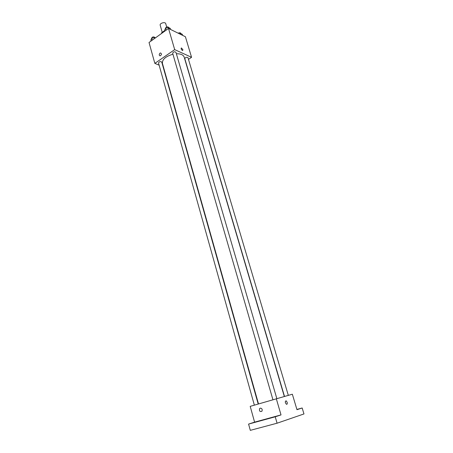 <?xml version="1.0" encoding="UTF-8"?>
<svg xmlns="http://www.w3.org/2000/svg" width="453" height="453" viewBox="0 0 453 453"><rect width="100%" height="100%" fill="white"/><g stroke="black" fill="none" stroke-linecap="round" stroke-linejoin="round"><path stroke-width="0.68" d="M166.67 26.931L165.713 23.63C165.26 21.551 159.467 23.222 160.192 25.221L162.236 32.339M161.806 33.29L161.653 32.758L161.517 33.494M161.653 32.758L164.796 30.515M164.898 31.064L164.739 30.532M159.122 65.147L154.841 63.38L149.031 42.486L168.522 28.448L185.407 36.733L191.562 57.305L188.482 59.377M154.841 63.38L174.688 49.632L168.522 28.448M174.688 49.632L191.562 57.305M182.921 49.671L182.627 50.566C181.223 49.649 180.804 48.771 181.37 47.933L182.921 49.671L182.627 50.566C181.223 49.649 180.804 48.771 181.37 47.933L182.921 49.671M284.325 396.5L184.161 57.072C183.295 54.802 180.696 53.697 176.37 53.771M172.944 54.235C165.685 56.348 162.168 59.388 162.406 63.352L258.51 403.946M163.408 66.914L163.08 66.778M258.199 404.036L161.749 62.055C160.362 61.268 159.28 61.568 158.505 62.95L254.359 405.152M276.845 398.623L175.928 52.259C174.507 51.455 173.414 51.778 172.65 53.216L272.938 399.756M288.312 395.367L187.978 57.678C186.602 56.936 185.537 57.259 184.784 58.641L284.507 396.449M160 53.16L160.515 52.956C161.846 53.777 161.738 54.751 160.198 55.866C159.003 55.413 158.935 54.507 160 53.16L160.521 52.956C161.846 53.782 161.738 54.751 160.198 55.866C159.003 55.413 158.935 54.507 160 53.16M248.578 424.087L275.231 416.805L277.077 423.21L250.305 430.35L248.578 424.087L254.592 422.139L250.203 406.358L292.344 394.218L296.97 409.688L302.168 407.983L296.896 409.433M275.231 416.805L281.019 414.908L276.324 398.77M277.077 423.21L303.969 413.946L302.168 407.983M287.162 402.275C287.457 403.708 287.225 404.382 286.455 404.291C285.05 402.587 284.943 401.42 286.12 400.786L287.162 402.275C287.457 403.708 287.225 404.382 286.449 404.291C285.05 402.592 284.937 401.42 286.12 400.786L287.162 402.275M254.592 422.139L281.019 414.908M260.254 408.13C261.976 408.329 262.542 409.359 261.947 411.228C259.943 412.009 259.156 411.137 259.586 408.606L260.254 408.13L259.586 408.606C259.161 411.137 259.943 412.009 261.947 411.228M272.327 417.451L276.007 416.415L272.327 417.451M253.408 422.626L256.993 421.618L253.408 422.626M296.913 409.501L297.978 409.235L296.936 409.569M151.098 40.997L150.843 40.074L151.681 38.346L154.428 37.486L155.373 37.922M152.202 40.204L151.681 38.346M154.694 38.414L154.428 37.486M154.881 37.695L154.79 37.384C153.403 36.523 152.333 36.818 151.591 38.262L151.636 38.431M179.343 33.76L180.498 33.397L182.282 34.275L182.604 35.357M180.821 34.479L180.498 33.397M180.809 33.55L180.73 33.273C180.26 32.616 179.411 32.588 178.193 33.194M164.943 31.025L164.677 30.096L165.577 28.301L168.374 27.429L170.243 28.352L170.566 29.451M166.121 30.181L165.577 28.301M168.697 28.533L168.374 27.429M168.748 27.61L168.669 27.344C167.248 26.478 166.172 26.789 165.436 28.284L165.492 28.477"/></g></svg>
